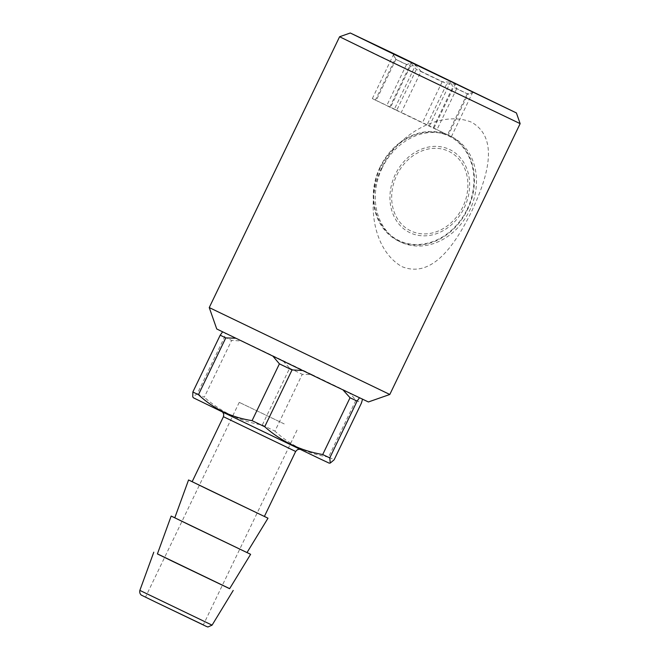 <?xml version="1.0" encoding="UTF-8"?>
<svg xmlns="http://www.w3.org/2000/svg" width="660" height="660" viewBox="0 0 660 660"><rect width="100%" height="100%" fill="white"/><g stroke="black" fill="none" stroke-linecap="round" stroke-linejoin="round"><path stroke-width="0.49" stroke-dasharray="3.3 2.47" d="M410.668 230.835A44.08 36.63 115.5 0 1 396.808 175.156A44.08 36.63 115.5 0 1 448.899 151.387A44.08 36.63 115.5 0 1 462.759 207.058A44.08 36.63 115.5 0 1 410.668 230.835M464.26 207.785A46.084 38.297 -64.5 0 0 449.765 149.581A46.084 38.297 -64.5 0 0 395.307 174.438A46.084 38.297 -64.5 0 0 409.794 232.633A46.084 38.297 -64.5 0 0 464.26 207.785M467.164 209.237A57.907 48.122 -64.5 0 0 448.957 136.1A57.907 48.122 -64.5 0 0 380.523 167.335A57.907 48.122 -64.5 0 0 398.731 240.463A57.907 48.122 -64.5 0 0 467.164 209.237M421.055 71.379L446.803 83.779L455.111 84.133L456.728 88.58L468.088 94.132L472.552 92.656L467.28 93.786L452.892 86.938L450.475 82.145L442.159 81.79L416.411 69.391L410.949 63.112L406.486 64.589L395.125 59.037L393.508 54.59L395.934 59.383L410.322 66.231L415.594 65.101L421.055 71.379L401.305 112.414L394.416 109.106L415.594 65.101M381.711 167.887C365.442 200.062 372.454 249.983 401.989 266.648C432.556 279.023 455.647 243.771 471.653 211.382C486.931 178.712 500.239 138.501 471.504 122.199C440.113 109.461 396.792 134.978 381.711 167.887M382.107 168.077A58.509 48.617 -64.5 0 0 400.736 242.08A58.509 48.617 -64.5 0 0 469.648 210.424A58.509 48.617 -64.5 0 0 451.019 136.422A58.509 48.617 -64.5 0 0 382.107 168.077M339.595 36.745L520.146 123.643M216.744 328.977L368.404 401.965M209.245 307.576L389.804 394.474M394.416 109.106L390.572 107.275L410.322 66.231M390.572 107.275L372.331 98.596L375.375 100.072L395.125 59.037M380.077 167.112A58.509 48.617 -64.5 0 0 398.698 241.114A58.509 48.617 -64.5 0 0 467.618 209.451A58.509 48.617 -64.5 0 0 448.99 135.448A58.509 48.617 -64.5 0 0 380.077 167.112M190.501 618.692L145.505 597.127L190.501 618.692M284.237 423.926L239.242 402.361L284.237 423.926M193.405 397.798L329.183 463.147M362.522 399.234L222.593 331.856L225.646 333.168L224.565 337.062L197.233 393.863L192.753 396.85M197.233 393.863L204.295 397.221L231.627 340.42L242.121 341.005L282.62 360.426L289.633 368.23L262.292 425.032C240.413 421.319 221.084 412.046 204.295 397.221M262.292 425.032L274.931 431.12L302.272 374.319L312.097 374.624L349.544 392.733L355.897 400.257L328.564 457.058L334.141 459.781M328.564 457.058C318.409 455.491 308.806 452.554 299.739 448.255C290.656 443.759 282.389 438.042 274.931 431.12M192.159 481.701L264.379 516.458M174.785 517.811L247.005 552.577M192.184 481.651L264.404 516.417M157.402 553.921L229.622 588.687M174.801 517.762L247.03 552.527M157.418 553.872L229.655 588.637M224.565 337.062L231.627 340.42M355.897 400.257L361.474 402.979M225.646 333.168L242.121 341.005M349.544 392.733L362.554 399.085M289.633 368.23L302.272 374.319M282.62 360.426L312.097 374.624M456.728 88.58L436.978 129.616L427.053 124.814L446.803 83.779M427.053 124.814L401.305 112.414M395.934 59.383L376.183 100.419M406.486 64.589L386.735 105.625L389.771 107.11L396.66 110.426L416.411 69.391M375.375 100.072L386.735 105.625M442.159 81.79L422.408 122.826L429.297 126.142L433.141 127.974L452.892 86.938M396.66 110.426L422.408 122.826M467.28 93.786L447.529 134.821L451.382 136.653L448.338 135.168L468.088 94.132M433.141 127.974L447.529 134.821M448.338 135.168L436.978 129.616M451.382 136.653L472.552 92.656M433.942 128.131L455.111 84.133M429.297 126.142L450.475 82.145M389.771 107.11L410.949 63.112M372.331 98.596L393.508 54.59M283.437 441.012L222.313 411.741L283.437 441.012M223.443 416.707L295.663 451.465M139.854 590.395L212.075 625.152M156.271 602.398L203.305 624.888M394.16 56.686L393.079 53.592M400.736 242.08L398.698 241.114M297.025 430.163L203.288 624.929M222.56 412.03L299.871 449.237M239.242 402.361L145.505 597.127M451.019 136.422L448.99 135.448M470.679 93.374L473.608 92.35"/><path stroke-width="0.99" d="M466.768 89.141L393.079 53.592L466.768 89.141M387.049 50.935L350.287 33L394.433 53.98L516.4 112.942L387.049 50.935M379.541 56.24L339.595 36.745L209.245 307.576L389.804 394.474L520.146 123.643L379.541 56.24M389.804 394.474L368.404 401.965L328.102 382.808L216.744 328.977L209.245 307.576M359.502 397.782L357.101 401.107L329.769 457.908L330.272 463.064L329.183 463.147L319.333 458.527L223.451 412.459L193.405 397.798L192.753 396.85L192.86 391.99L220.201 335.189L222.593 331.856M235.603 338.209L225.778 337.912L198.437 394.713C205.895 401.635 214.162 407.352 223.245 411.848C232.303 416.147 241.915 419.084 252.071 420.651L279.403 363.85L273.05 356.326M198.437 394.713L192.86 391.99M208.139 489.505L192.159 481.701L223.443 416.707L295.663 451.465L264.379 516.458L208.139 489.505M264.404 516.417L267.993 518.199L247.005 552.577L190.765 525.616L174.785 517.811L188.554 479.968L192.184 481.651M267.993 518.199L188.554 479.968M247.03 552.527L250.618 554.309L229.622 588.687L173.382 561.726L157.402 553.921L171.171 516.079L174.801 517.762M250.618 554.309L171.171 516.079M229.655 588.637L157.418 553.872M225.778 337.912L220.201 335.189M302.536 370.516L292.042 369.93L264.709 426.739L252.071 420.651M292.042 369.93L279.403 363.85M329.769 457.908L322.707 454.55L350.048 397.749L343.027 389.936M357.101 401.107L350.048 397.749M330.272 463.064L334.141 459.781L361.474 402.979L362.554 399.085M264.709 426.739C281.284 441.457 300.622 450.731 322.707 454.55M203.305 624.888L156.271 602.398L206.101 626.307L207.892 627L212.075 625.152L139.854 590.395L153.788 552.189M350.287 33L339.595 36.745M299.871 449.237L297.495 449.608L295.663 451.465M139.854 590.395C139.054 594.445 142.255 595.65 141.669 595.27L156.263 602.398M212.075 625.152L233.236 590.419M222.56 412.03L223.748 414.109L223.443 416.707M516.4 112.942L520.146 123.643"/></g></svg>
